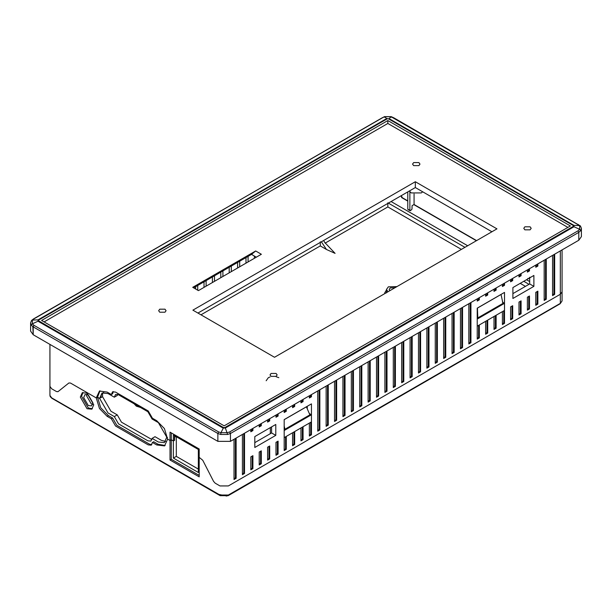 <?xml version="1.0" encoding="UTF-8"?>
<svg xmlns="http://www.w3.org/2000/svg" width="612" height="612" viewBox="0 0 612 612"><rect width="100%" height="100%" fill="white"/><g stroke="black" fill="none" stroke-linecap="round" stroke-linejoin="round"><path stroke-width="0.92" d="M197.936 313.061L415.326 187.547L491.918 231.764M193.599 287.831L251.509 254.393L256.336 257.178M266.159 380.756L268.331 377.688L270.022 376.961M276.096 376.694L278.827 377.688M527.804 278.406L528.431 278.774L529.923 277.213M409.872 191.831L409.872 210.321L407.776 209.113L408.403 209.472L407.776 209.113L407.776 191.908M410.499 210.689L409.872 210.321L410.499 210.689L411.991 209.128L412.09 205.647L414.072 204.507L414.072 193.943M422.701 191.801L421.308 192.941L411.233 192.941L409.352 190.998M198.418 290.616L261.37 254.271L255.678 250.981L192.726 287.326L198.418 290.616M415.326 181.733L192.895 310.146L274.52 357.278L496.952 228.857L415.326 181.733L415.326 187.547M251.509 254.393L255.678 250.981M44.118 321.904L387.84 123.456L567.882 227.404M159.74 312.212L158.653 310.697L159.74 309.182L164.988 309.182L166.074 310.697L164.988 312.212L159.74 312.212M413.651 165.615L412.564 164.1L413.651 162.585L418.891 162.585L419.977 164.1L418.891 165.615L413.651 165.615M524.866 229.829L523.78 228.314L524.866 226.8L530.107 226.8L531.193 228.314L530.107 229.829L524.866 229.829M271.062 376.357L270.022 374.904L271.062 373.45L276.096 373.45L277.144 374.904L276.096 376.357L271.062 376.357M387.84 120.549L41.601 320.451L224.16 425.845L570.399 225.95L387.84 120.549L387.84 123.456M218.599 431.911L33.943 325.301L32.352 323.794L32.352 320.091L38.021 319.862L38.021 321.224L32.352 323.794L32.352 320.091L33.943 318.875L382.278 117.764L384.627 116.708L391.03 116.708L393.401 117.772L391.03 116.708L384.627 116.708L384.367 117.259L384.627 116.708L384.367 117.259L384.627 116.708L384.367 117.259L384.627 116.708L386.646 118.583L388.597 118.896L573.413 225.598L573.413 226.31L224.788 427.589L223.556 427.589L220.97 432.692L218.599 431.911L217.864 433.495L220.71 434.451L227.633 434.451L230.456 433.487L578.791 232.376L580.696 230.609L581.4 228.33L580.444 225.958L393.822 117.825L391.198 116.647L384.451 116.647L33.515 318.928L31.564 320.443L30.6 322.83L31.296 325.094L32.949 326.724L33.943 325.301L33.209 326.877L217.864 433.495L217.864 441.351L230.456 441.351L578.791 240.248L578.791 232.376L230.456 433.487L229.722 431.911L227.373 432.684L220.97 432.692L220.71 434.451M387.212 118.812L38.587 320.091L38.173 321.315L222.99 428.017L225.354 428.017L227.633 434.451M578.791 225.117L391.03 116.708L389.163 118.674L573.98 225.377L579.648 225.606L579.648 229.301L578.057 230.8L229.722 431.911M218.27 433.709L33.209 326.877L33.209 334.741L32.826 326.647M581.4 228.33L581.4 236.615L578.791 240.248M573.413 225.598L573.98 225.377L573.98 226.738L579.648 229.301L580.696 230.609L578.791 232.376L578.057 230.8M30.6 322.83L30.6 331.107L33.209 334.741L217.864 441.351L217.864 433.495M391.03 116.708L391.29 117.259L391.03 116.708L391.29 117.259L391.03 116.708L384.627 116.708L382.278 117.764L33.943 318.875L31.304 321.101M384.627 116.708L386.646 118.583L388.444 118.812M386.646 118.583L38.021 319.862L32.352 320.091M103.734 392.445L101.699 393.746L100.674 397.563L99.618 398.404L102.082 392.973L108.018 393.562L114.314 397.196L117.252 395.497L117.397 394.304M151.929 439.584L121.444 422.15L117.252 414.882L114.314 416.581L108.018 412.947L99.618 398.404L97.515 397.196L96.26 397.922L70.487 383.043L68.881 382.982L57.956 391.695L56.472 391.55L51.676 388.781L49.932 386.356L51.676 388.781L56.472 391.55L58.079 391.611L68.881 382.982L70.487 383.043L96.26 397.922L97.515 397.196L99.618 398.404L100.674 397.563M114.314 416.581L118.506 423.848L147.882 440.808L150.85 441.107L152.082 438.391L158.378 442.025L164.314 442.614L166.77 437.175L167.543 437.618L166.77 437.175L158.378 422.64L152.082 419.006L147.882 411.731L118.506 394.771L115.538 394.48L114.314 397.196M171.284 432.875L171.284 439.783L173.38 440.992L173.38 435.056L198.349 449.476L198.349 472.495L173.38 458.074L173.38 440.992L174.642 440.265L173.38 440.992L171.284 439.783L170.021 440.51L167.619 439.118L164.406 428.545L156.741 420.727L152.434 418.241L148.242 410.973L115.546 392.093L112.577 391.802L111.346 394.518L112.608 393.791L113.274 391.558M99.985 390.808L97.515 397.196L100.728 407.768L108.393 415.586L107.131 416.313L99.465 408.495L96.26 397.922L99.465 391.045L107.131 392.078L111.346 394.518M198.349 455.412L199.191 455.894L198.349 455.412M170.021 460.01L171.284 459.283L171.284 439.783L170.021 440.51L170.021 460.01L199.191 476.855L199.191 457.348L202.756 460.27L213.565 481.376L215.172 483.166L219.968 485.936L228.36 485.936L560.324 294.28L562.068 291.855L560.324 294.28L228.36 485.936L219.968 485.936L215.172 483.166L213.565 481.376L202.756 460.27L199.191 457.348L199.191 448.986L170.021 432.149L170.021 440.51L167.619 439.118L164.544 445.918L156.741 444.955L152.434 442.468L151.21 445.184L148.242 444.893L115.546 426.013L111.346 418.746L107.131 416.313M174.496 435.698L174.428 440.143M271.583 426.893L271.583 432.944L254.799 442.637M271.583 432.944L275.783 435.369L275.783 424.468L254.799 436.586L254.799 447.487L275.783 435.369M270.328 427.62L270.328 433.678M407.776 200.874L402.405 197.775L401.227 195.687M476.603 240.608L414.072 204.507M529.686 277.879L529.686 283.93L512.902 293.622M512.902 287.571L512.902 298.472L533.886 286.355L533.886 275.454L512.902 287.571M529.686 283.93L533.886 286.355M197.722 290.21L197.722 285.444M195.626 286.661L195.626 289.002M254.378 256.046L254.378 258.31M222.906 276.479L222.906 270.909M220.802 272.118L220.802 277.695M245.986 257.583L245.986 263.152M248.082 261.944L248.082 256.367M214.506 281.329L214.506 275.752M212.41 276.968L212.41 282.537M239.69 266.786L239.69 261.217M237.594 262.426L237.594 268.002M231.298 271.636L231.298 266.059M229.202 267.276L229.202 272.845M206.114 286.171L206.114 280.602M204.018 281.811L204.018 287.388M477.23 308.165L479.326 306.949L477.23 308.165L477.23 339.102L479.326 337.893L478.592 337.472L477.23 338.26M479.326 337.893L479.326 324.957L477.23 326.165L477.23 319.066L504.51 303.315L502.414 302.106M478.592 337.472L478.592 325.377M487.718 333.05L487.718 320.107L479.326 324.957L485.622 321.323L485.622 334.259L487.718 333.05L486.984 332.622L485.622 333.41M504.51 303.315L504.51 310.414L487.718 320.107L494.014 316.473L494.014 329.417L496.118 328.2L496.118 315.264L502.414 311.63L502.414 324.567L504.51 323.358L504.51 292.414L479.326 306.949M486.984 332.622L486.984 320.535M496.118 328.2L495.383 327.78L494.014 328.567M495.383 315.685L495.383 327.78M504.51 323.358L503.775 322.929L502.414 323.717M503.775 310.842L503.775 322.929M307.262 406.292L307.262 408.694M310.72 422.295L310.72 434.39L311.454 434.811L309.358 436.027L309.358 423.083L292.567 432.776L284.175 437.626L284.175 450.562L286.278 449.353L286.278 436.41L292.567 432.776L292.567 445.72L294.67 444.503L294.67 431.567L300.966 427.933L300.966 440.869L303.062 439.661L303.062 426.725L311.454 421.875L311.454 414.775L309.358 413.567M311.454 434.811L311.454 403.874L309.358 405.083L311.454 403.874M310.72 434.39L309.358 435.178M311.454 414.775L284.175 430.527L284.175 437.626L284.175 419.618L309.358 405.083M303.062 439.661L302.328 439.232L300.966 440.02M302.328 427.145L302.328 439.232M294.67 444.503L293.936 444.082L292.567 444.87M293.936 431.988L293.936 444.082M286.278 449.353L285.544 448.925L284.175 449.713M285.544 436.838L285.544 448.925M286.278 409.13L286.278 411.31L284.175 412.519L284.175 410.338M311.454 394.595L311.454 396.775L309.358 397.984L309.358 395.803M479.326 297.669L479.326 299.849L477.23 301.066L477.23 298.885M504.51 283.134L504.51 285.314L502.414 286.523L502.414 284.343M234.021 439.294L234.021 479.517L236.125 478.309L236.125 438.085M252.909 468.616L252.909 455.672L250.813 456.889L250.813 469.825L252.909 468.616L252.175 468.188L252.175 456.101M275.989 415.066L275.989 417.246L278.093 416.038L278.093 413.857M267.597 421.247L268.966 420.459L269.701 420.88L269.701 418.7M269.701 420.88L267.597 422.096L267.597 419.909M259.205 426.09L260.567 425.302L261.301 425.73L261.301 423.55M261.301 425.73L259.205 426.939L259.205 424.759M250.813 429.601L250.813 431.781L252.909 430.573L252.909 428.392M317.75 390.953L317.75 431.177L319.847 429.968L319.847 389.745M326.142 386.111L326.142 426.334L328.246 425.118L328.246 384.902M334.535 381.268L334.535 421.484L336.638 420.276L336.638 380.052M342.934 376.418L342.934 416.642L345.03 415.433L345.03 375.21M351.326 371.576L351.326 411.792L353.422 410.583L353.422 370.359M359.718 366.726L359.718 406.949L361.814 405.741L361.814 365.517M368.11 361.883L368.11 402.107L370.214 400.891L370.214 360.667M376.51 357.033L376.51 397.257L378.606 396.048L378.606 355.824M384.902 352.191L384.902 392.414L386.998 391.198L386.998 350.974M393.294 347.341L393.294 387.564L395.39 386.356L395.39 346.132M261.301 463.766L261.301 450.83L259.205 452.038L259.205 464.982L261.301 463.766L260.567 463.345L260.567 451.251M269.701 458.923L269.701 445.987L267.597 447.196L267.597 460.132L269.701 458.923L268.966 458.495L268.966 446.408M278.093 454.073L278.093 441.137L275.989 442.346L275.989 455.29L278.093 454.073L277.358 453.653L277.358 441.558M537.872 291.151L535.775 292.368L535.775 305.304L537.872 304.095L537.872 291.151M510.592 279.623L510.592 281.803L512.695 280.587L512.695 278.406M518.991 274.773L518.991 276.953L521.087 275.744L521.087 273.564M527.383 269.93L527.383 272.111L529.479 270.894L529.479 268.714M535.775 265.08L535.775 267.26L537.872 266.052L537.872 263.871M468.838 303.728L468.838 343.952L470.934 342.743L470.934 302.519M460.446 308.578L460.446 348.794L462.542 347.585L462.542 307.362M452.046 313.421L452.046 353.644L454.15 352.435L454.15 312.212M443.654 318.263L443.654 358.487L445.75 357.278L445.75 317.054M435.262 323.113L435.262 363.337L437.358 362.12L437.358 321.904M426.87 327.955L426.87 368.179L428.966 366.971L428.966 326.747M418.478 332.806L418.478 373.029L420.574 371.813L420.574 331.597M410.078 337.648L410.078 377.872L412.182 376.663L412.182 336.439M401.686 342.498L401.686 382.722L403.782 381.505L403.782 341.282M529.479 296.001L527.383 297.21L527.383 310.154L529.479 308.938L529.479 296.001M521.087 300.844L518.991 302.06L518.991 314.996L521.087 313.788L521.087 300.844M512.695 305.694L510.592 306.903L510.592 319.839L512.695 318.63L512.695 305.694M552.559 255.388L552.559 295.611L554.663 294.403L554.663 254.179M544.167 260.238L544.167 300.461L546.264 299.245L546.264 259.021M242.421 434.451L242.421 474.675L244.517 473.459L244.517 433.235M496.118 287.977L496.118 290.157L494.014 291.373L494.014 289.193M487.718 292.827L487.718 295.007L485.622 296.216L485.622 294.035M477.23 300.217L478.592 299.429L478.592 298.098M478.592 299.429L479.326 299.849M485.622 295.367L486.984 294.579L486.984 293.247M486.984 294.579L487.718 295.007M494.014 290.524L495.383 289.736L495.383 288.405M495.383 289.736L496.118 290.157M502.414 285.674L503.775 284.894L503.775 283.555M503.775 284.894L504.51 285.314M303.062 399.437L303.062 401.617L300.966 402.826L300.966 400.646M294.67 404.28L294.67 406.467L292.567 407.676L292.567 405.496M309.358 397.134L310.72 396.347L310.72 395.015M310.72 396.347L311.454 396.775M300.966 401.985L302.328 401.197L302.328 399.858M302.328 401.197L303.062 401.617M292.567 406.827L293.936 406.039L293.936 404.708M294.67 406.467L293.936 406.039M284.175 411.677L285.544 410.889L285.544 409.55M286.278 411.31L285.544 410.889M275.989 416.397L277.358 415.609L277.358 414.278M277.358 415.609L278.093 416.038M268.966 420.459L268.966 419.121M260.567 425.302L260.567 423.971M250.813 430.94L252.175 430.152L252.175 428.813M252.909 430.573L252.175 430.152M236.125 478.309L235.391 477.88L235.391 438.506M234.021 478.668L235.391 477.88M250.813 468.976L252.175 468.188M319.847 429.968L319.112 429.548L319.112 390.173M317.75 430.328L319.112 429.548M328.246 425.118L327.512 424.697L327.512 385.323M326.142 425.485L327.512 424.697M336.638 420.276L335.904 419.855L335.904 380.48M334.535 420.643L335.904 419.855M345.03 415.433L344.296 415.005L344.296 375.63M342.934 415.793L344.296 415.005M353.422 410.583L352.688 410.162L352.688 370.788M351.326 410.95L352.688 410.162M361.814 405.741L361.08 405.312L361.08 365.938M359.718 406.1L361.08 405.312M370.214 400.891L369.48 400.47L369.48 361.095M368.11 401.258L369.48 400.47M378.606 396.048L377.872 395.62L377.872 356.245M376.51 396.408L377.872 395.62M386.998 391.198L386.264 390.777L386.264 351.403M384.902 391.565L386.264 390.777M395.39 386.356L394.656 385.927L394.656 346.553M393.294 386.715L394.656 385.927M259.205 464.133L260.567 463.345M267.597 459.283L268.966 458.495M275.989 454.441L277.358 453.653M535.775 304.455L537.137 303.667L537.137 291.58M537.137 303.667L537.872 304.095M510.592 280.954L511.961 280.166L511.961 278.835M511.961 280.166L512.695 280.587M518.991 276.104L520.353 275.316L520.353 273.985M520.353 275.316L521.087 275.744M527.383 271.261L528.745 270.473L528.745 269.142M528.745 270.473L529.479 270.894M535.775 266.411L537.137 265.623L537.137 264.292M537.137 265.623L537.872 266.052M468.838 343.103L470.2 342.315L470.2 302.94M470.2 342.315L470.934 342.743M460.446 347.953L461.808 347.165L461.808 307.79M461.808 347.165L462.542 347.585M452.046 352.795L453.416 352.007L453.416 312.633M453.416 352.007L454.15 352.435M443.654 357.637L445.016 356.857L445.016 317.483M445.016 356.857L445.75 357.278M435.262 362.488L436.624 361.7L436.624 322.325M436.624 361.7L437.358 362.12M426.87 367.33L428.232 366.542L428.232 327.168M428.232 366.542L428.966 366.971M418.478 372.18L419.84 371.392L419.84 332.018M419.84 371.392L420.574 371.813M410.078 377.023L411.448 376.235L411.448 336.86M411.448 376.235L412.182 376.663M401.686 381.873L403.048 381.085L403.048 341.71M403.048 381.085L403.782 381.505M527.383 309.305L528.745 308.517L528.745 296.422M528.745 308.517L529.479 308.938M518.991 314.147L520.353 313.359L520.353 301.272M520.353 313.359L521.087 313.788M510.592 318.997L511.961 318.209L511.961 306.115M511.961 318.209L512.695 318.63M552.559 294.762L553.929 293.974L553.929 254.6M553.929 293.974L554.663 294.403M544.167 299.612L545.529 298.824L545.529 259.45M545.529 298.824L546.264 299.245M244.517 473.459L243.783 473.038L243.783 433.663M242.421 473.826L243.783 473.038M525.448 286.378L520.208 283.348M461.387 249.39L387.84 206.933L325.133 243.132M323.656 240.47L324.704 242.413L335.085 253.376L326.464 249.482L320.298 245.925L200.973 314.813M140.454 407.447L136.346 406.161L134.127 403.79M87.034 393.202L93.743 404.83L91.777 409.176L87.034 408.709L80.317 397.073L82.283 392.728L87.034 393.202M284.175 426.113L284.924 429.188L284.175 429.073M309.894 414.859L284.725 429.387L309.894 414.859L306.382 406.796M477.429 308.05L477.796 317.919L502.957 303.391L501.021 294.426M502.957 303.391L477.796 317.919L477.23 317.59M384.81 293.599L384.711 292.873L386.493 289.935M387.962 291.786L386.493 289.43L388.36 286.829L396.943 286.6M395.046 287.694L390.249 287.923L389.163 289.43L389.867 290.685M391.091 201.539L467.683 245.756M526.496 279.715L529.686 281.558M529.02 284.32L523.773 281.291M464.952 247.332L388.36 203.115M387.84 202.809L387.84 206.933M117.252 414.882L110.956 411.249L102.564 396.714L100.881 397.678L101.355 394.212L102.564 393.516L102.564 396.714M152.082 438.391L155.02 436.693L161.316 440.326L165.6 441.443M476.388 240.73L413.857 204.63M407.776 201.118L401.671 197.592L401.174 195.718M171.284 459.283L199.191 475.402M82.957 392.437L81.572 396.347L88.289 407.982L92.366 408.739M88.289 394.893L92.909 402.887L91.555 405.878L88.289 405.557L83.676 397.563L85.03 394.572L88.289 394.893M165.148 445.505L158.003 444.228L156.741 444.955M158.003 444.228L153.696 441.742L152.434 442.468M151.768 444.702L149.496 444.167L116.808 425.286L112.608 418.019L111.346 418.746M112.608 418.019L108.393 415.586M92.672 404.425L91.226 403.859L86.613 395.865L86.843 394.327M173.38 458.074L176.317 456.376L176.317 436.096L175.109 436.792L175.216 436.111M198.349 469.098L176.317 456.376M174.428 438.154L175.109 436.792M174.642 440.265L174.642 438.276M320.298 241.809L320.298 245.925M326.464 249.482L321.369 241.786L326.464 249.482M223.556 427.589L38.587 320.795M573.413 226.31L573.834 226.822L225.354 428.017L224.788 427.589M578.057 224.382L580.704 226.616M230.456 433.487L230.456 441.351M32.352 323.794L31.296 325.094M38.021 319.862L38.587 320.091M559.697 303.728L228.36 495.024L219.968 495.024L51.676 397.861L49.932 395.444L50.207 396.599L51.752 398.213L218.102 494.251L226.754 496.034L560.141 303.774L562.068 300.943L560.324 303.368L560.324 250.905M306.405 406.842L284.175 419.671M501.037 294.471L477.437 308.096M552.98 307.851L553.615 307.484L552.98 307.851M228.36 495.269L227.733 495.628M219.968 495.269L220.595 495.628M58.385 401.985L59.02 402.344M407.959 209.518L410.055 210.727M49.932 344.403L49.932 395.444M562.068 300.943L562.068 249.903M384.451 116.647L391.198 116.647L393.822 117.825M284.878 429.402L310.024 414.882M477.957 317.926L503.11 303.407M386.493 289.43L386.493 292.873M554.556 307.002L228.177 495.674L220.152 495.674L57.444 401.495M384.711 292.873L384.711 293.661"/></g></svg>
